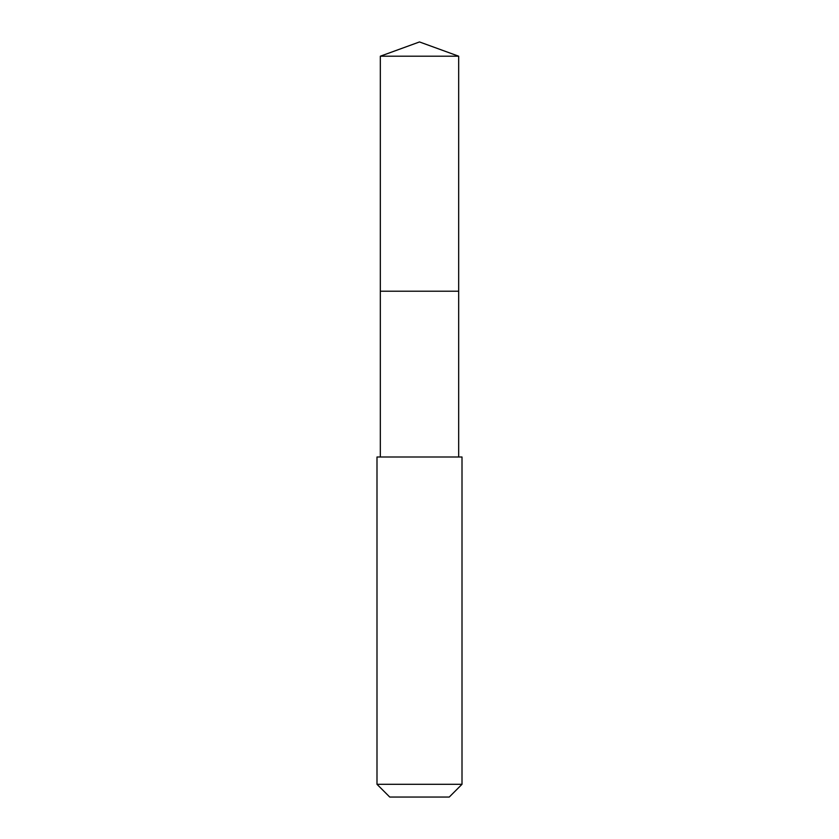 <?xml version="1.0" encoding="UTF-8"?>
<svg xmlns="http://www.w3.org/2000/svg" width="839" height="839" viewBox="0 0 839 839"><rect width="100%" height="100%" fill="white"/><g stroke="black" fill="none" stroke-linecap="round" stroke-linejoin="round"><path stroke-width="1.26" d="M458.671 456.993L458.671 56.203L380.329 56.203L380.329 291.206L458.671 291.206L380.329 291.206L380.329 56.203L419.5 41.95L380.329 56.203M419.5 456.993L376.994 456.993L376.994 784.297L462.006 784.297L462.006 456.993L419.5 456.993M376.994 784.297L389.747 797.05L449.253 797.05L462.006 784.297M419.5 41.95L458.671 56.203M380.329 456.993L380.329 291.206"/></g></svg>
